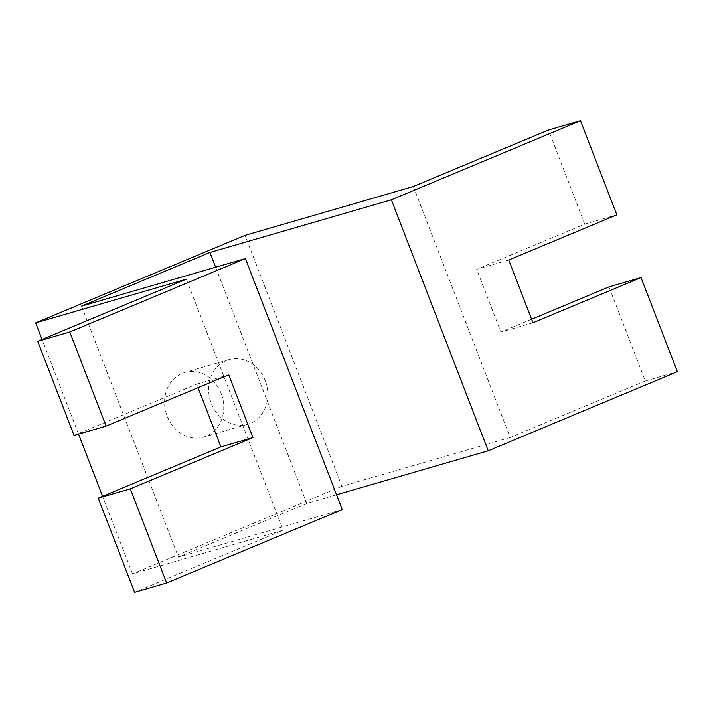 <?xml version="1.0" encoding="UTF-8"?>
<svg xmlns="http://www.w3.org/2000/svg" width="713" height="713" viewBox="0 0 713 713"><rect width="100%" height="100%" fill="white"/><g stroke="black" fill="none" stroke-linecap="round" stroke-linejoin="round"><path stroke-width="0.53" stroke-dasharray="3.56 2.67" d="M508.752 260.022L476.685 269.327L584.767 224.14L616.825 214.836M584.767 224.14L548.449 130.024M531.595 319.237L500.9 332.071L476.685 269.327M413.353 186.503L510.196 437.488L645.292 381.009L608.973 286.884M532.959 322.766L500.9 332.071M645.292 381.009L677.35 371.696M510.196 437.488L341.892 486.337L245.04 235.361M336.554 494.795L306.759 503.44L178.428 557.103L342.249 509.545M341.892 486.337L132.493 573.885L283.177 530.151L134.57 592.28M215.611 267.215L306.759 503.44M132.493 573.885L102.583 496.355M78.564 434.11L42.049 339.495M221.19 393.487A33.671 29.242 73.8 0 0 184.783 372.444A33.671 29.242 73.8 0 0 166.093 412.934A33.671 29.242 73.8 0 0 203.553 437.114A33.671 29.242 73.8 0 0 221.19 393.487M81.576 306.118L178.428 557.103M186.325 279.166L283.177 530.151M265.272 380.689A33.671 29.242 73.8 0 0 228.864 359.655A33.671 29.242 73.8 0 0 210.175 400.136A33.671 29.242 73.8 0 0 247.634 424.315A33.671 29.242 73.8 0 0 265.272 380.689M74.045 435.42L196.672 384.147L198.036 387.676M196.672 384.147L228.73 374.842M228.864 359.655L184.783 372.444M247.634 424.315L203.553 437.114"/><path stroke-width="1.07" d="M42.049 339.495L35.65 322.9L245.04 235.361L413.353 186.503L548.449 130.024L580.507 120.72L391.375 199.792L488.218 450.776L677.35 371.696L641.032 277.58L608.973 286.884L531.595 319.237M641.032 277.58L532.959 322.766L508.752 260.022L616.825 214.836L580.507 120.72M245.406 258.569L342.249 509.545L166.628 582.976L130.31 488.86L252.946 437.586L228.73 374.842L106.103 426.116L74.045 435.42L37.727 341.304L69.785 331.991L245.406 258.569L81.576 306.118L209.916 252.464L391.375 199.792M35.65 322.9L186.325 279.166L37.727 341.304M488.218 450.776L336.554 494.795M209.916 252.464L215.611 267.215M102.583 496.355L78.564 434.11M198.036 387.676L220.887 446.891L98.251 498.164L134.57 592.28L166.628 582.976M106.103 426.116L69.785 331.991M98.251 498.164L130.31 488.86M220.887 446.891L252.946 437.586"/></g></svg>
